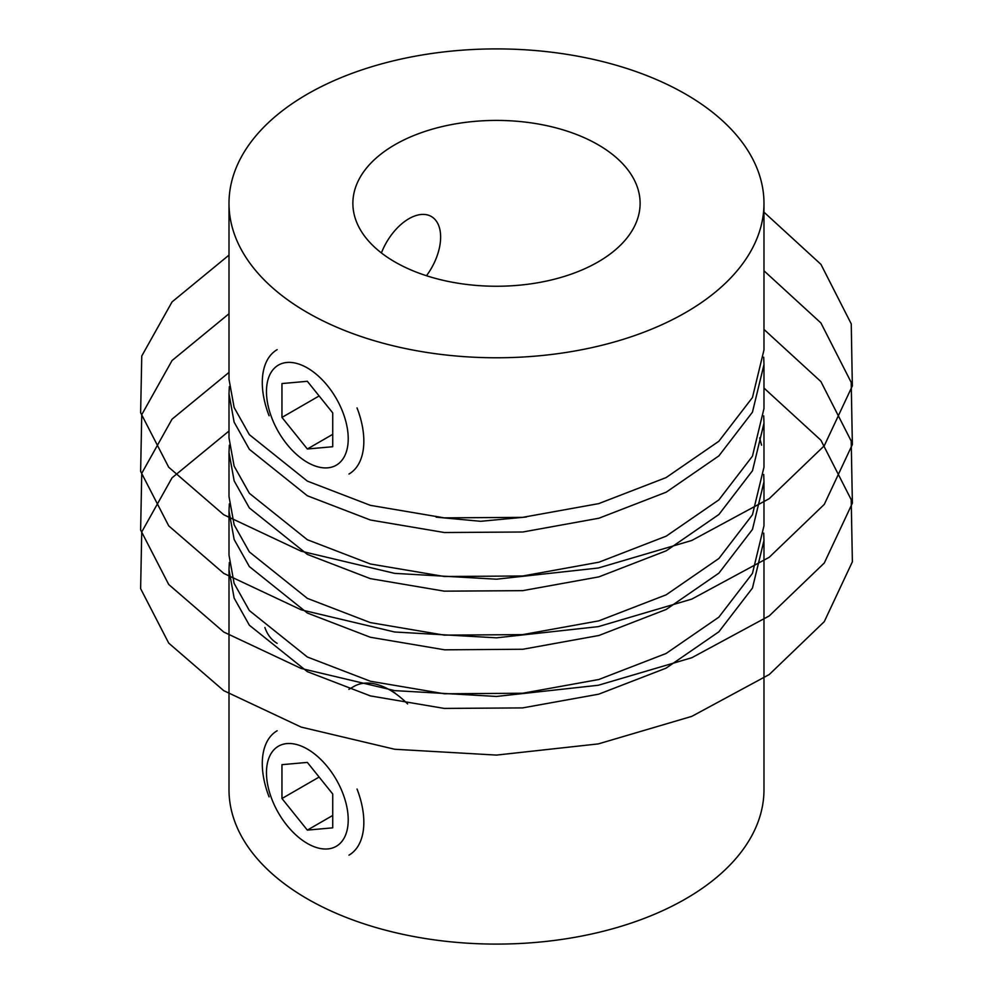 <?xml version="1.0" encoding="UTF-8"?>
<svg xmlns="http://www.w3.org/2000/svg" width="993" height="993" viewBox="0 0 993 993"><rect width="100%" height="100%" fill="white"/><g stroke="black" fill="none" stroke-linecap="round" stroke-linejoin="round"><path stroke-width="1.49" d="M598.047 144.705A143.613 82.915 0 0 0 441.525 126.732A143.613 82.915 0 0 0 352.875 203.342A143.613 82.915 0 0 0 394.941 261.966A143.613 82.915 0 0 0 551.45 279.939A143.613 82.915 0 0 0 640.113 203.342A143.613 82.915 0 0 0 598.047 144.705M526.476 516.993L480.674 521.3L436.15 517.154M763.716 474.505L763.977 481.841L752.471 529.418L718.907 573.135L666.229 609.441L598.94 635.483L522.926 649.248L444.653 649.819L370.352 637.258L307.346 613.029L249.355 566.581L234.162 539.509L228.998 511.159L229.346 503.799M228.998 511.159L228.998 555.124L234.112 583.363L249.367 610.583L307.346 657.006L370.439 681.26L444.355 693.772L522.728 693.238L598.779 679.51L666.092 653.481L718.845 617.162L752.446 573.42L763.977 525.818L763.977 481.841M763.716 533.129L763.977 540.477L752.458 588.067L718.858 631.809L666.08 668.152L598.705 694.181L522.554 707.91L444.231 708.419L370.389 695.907L307.346 671.665L249.367 625.23L234.137 598.084L228.998 569.783L229.346 562.46M228.998 569.783L228.998 789.658A267.489 154.436 0 0 0 307.346 898.864A267.489 154.436 0 0 0 598.853 932.34A267.489 154.436 0 0 0 763.977 789.658L763.977 540.477M307.346 312.534A267.489 154.436 0 0 0 598.853 346.023A267.489 154.436 0 0 0 763.977 203.342A267.489 154.436 0 0 0 685.629 94.136A267.489 154.436 0 0 0 394.122 60.66A267.489 154.436 0 0 0 228.998 203.342A267.489 154.436 0 0 0 307.346 312.534M228.998 203.342L228.998 379.239L234.137 407.527L249.38 434.686L307.346 481.108L370.389 505.35L444.231 517.862L522.554 517.365L598.705 503.625L666.08 477.596L718.858 441.252L752.458 397.51L763.977 349.921L763.977 203.342M763.704 357.219L763.977 364.58L752.446 412.182L718.87 455.899L666.204 492.18L598.928 518.222L522.827 532L444.405 532.533L370.439 520.022L307.346 495.768L249.367 449.332L234.112 422.124L228.998 393.886L229.346 386.587M228.998 393.886L228.998 437.863L234.125 466.114L249.367 493.298L307.346 539.733L370.439 563.999L444.405 576.511L522.827 575.977L598.978 562.187L666.229 536.146L718.895 499.851L752.458 456.147L763.977 408.545L763.977 364.58M763.716 415.893L763.977 423.204L752.483 470.732L718.957 514.448L666.253 550.792L598.878 576.871L522.69 590.649L444.243 591.158L370.339 578.634L307.346 554.392L249.342 507.932L234.162 480.885L228.998 452.523L229.346 445.199M228.998 452.523L228.998 496.5L234.162 524.85L249.342 551.909L307.346 598.369L370.315 622.599L444.194 635.123L522.616 634.626L598.816 620.861L666.191 594.807L718.932 558.451L752.471 514.734L763.977 467.182L763.977 423.204M761.557 445.199L759.657 437.863M342.746 411.983A57.805 33.377 -120 0 0 286.915 362.47A57.805 33.377 -120 0 0 271.945 418.314A57.805 33.377 -120 0 0 327.789 467.827A57.805 33.377 -120 0 0 342.746 411.983M277.159 349.66A71.806 41.458 -120 0 0 269.091 415.769M307.346 381.3L281.962 383.559L281.962 417.42L307.346 448.997L332.729 446.726L332.729 412.877L307.346 381.3M348.965 474.033A71.806 41.458 -120 0 0 357.033 407.912M332.729 434.338L307.346 448.997M319.125 395.959L281.962 417.42M342.746 793.097A57.805 33.377 -120 0 0 286.915 743.583A57.805 33.377 -120 0 0 271.945 799.415A57.805 33.377 -120 0 0 327.789 848.928A57.805 33.377 -120 0 0 342.746 793.097M277.159 730.761A71.806 41.458 -120 0 0 269.091 796.882M407.626 703.95A71.806 41.458 -120 0 0 389.864 689.986A71.806 41.458 -120 0 0 353.955 686.424L348.866 689.365M307.346 762.401L281.962 764.672L281.962 798.521L307.346 830.111L332.729 827.839L332.729 793.99L307.346 762.401M348.965 855.147A71.806 41.458 -120 0 0 357.033 789.025M332.729 815.452L307.346 830.111M319.125 777.06L281.962 798.521M381.411 252.942A44.884 25.917 -60 0 1 381.411 252.917A44.884 25.917 -60 0 1 417.11 215.233A44.884 25.917 -60 0 1 440.631 237.054A44.884 25.917 -60 0 1 436.386 257.832A44.884 25.917 -60 0 1 426.481 275.731M277.159 643.34A71.806 41.458 -60 0 1 264.895 627.514M763.977 212.167L820.95 264.374L851.249 323.879L852.342 385.942L824.252 445.795L769.215 498.672L691.761 540.477L598.295 568.008L496.438 579.204L394.593 573.358L301.14 551.189L223.698 514.734L168.686 467.206L140.621 412.728L141.763 356.015L172.05 301.909L228.998 255.114M763.977 270.791L820.926 322.973L851.212 382.429L852.366 444.529L824.289 504.382L769.252 557.272L691.823 599.089L598.357 626.633L496.5 637.829L394.655 631.995L301.177 609.826L223.723 573.383L168.711 525.856L140.621 471.377L141.751 414.652L172.037 360.546L228.998 313.751M763.977 329.428L820.913 381.597L851.212 441.066L852.379 503.166L824.289 563.006L769.252 615.896L691.836 657.714L598.357 685.257L496.5 696.453L394.655 690.619L301.164 668.463L223.723 632.02L168.711 584.492L140.621 530.014L141.751 473.289L172.037 419.183L228.998 372.387M763.977 388.064L820.913 440.234L851.212 499.702L852.379 561.79L824.277 621.643L769.252 674.532L691.836 716.35L598.357 743.894L496.5 755.09L394.668 749.256L301.177 727.099L223.735 690.656L168.723 643.129L140.621 588.65L141.738 531.925L172.037 477.819L228.998 431.024M394.941 692.915L389.864 689.986"/></g></svg>
